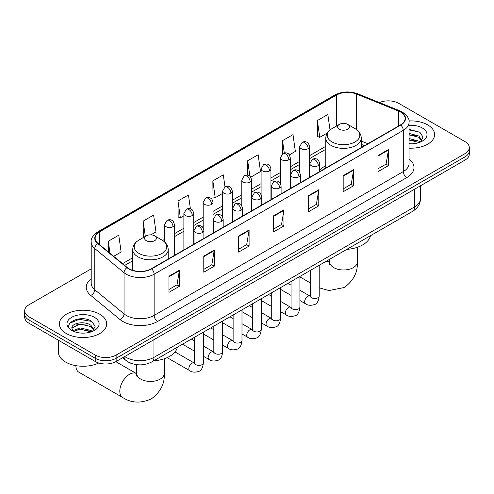 <?xml version="1.0" encoding="UTF-8"?>
<svg xmlns="http://www.w3.org/2000/svg" width="494" height="494" viewBox="0 0 494 494"><rect width="100%" height="100%" fill="white"/><g stroke="black" fill="none" stroke-linecap="round" stroke-linejoin="round"><path stroke-width="0.74" d="M325.787 165.626A26.12 15.079 0 0 0 319.704 170.51M364.393 145.736L361.268 144.47M132.793 363.85A14.783 8.534 180 0 1 126.822 361.052M91.205 268.86L29.029 304.755A14.783 8.534 0 0 0 24.7 310.788L24.7 317.228A14.783 8.534 0 0 0 29.029 323.261L95.237 361.491A14.783 8.534 0 0 0 116.146 361.491L464.971 160.099A14.783 8.534 0 0 0 469.3 154.06L469.3 150.843A14.783 8.534 0 0 1 464.971 156.876A14.783 8.534 0 0 0 469.3 150.843L469.3 147.626A14.783 8.534 0 0 0 464.971 141.587L398.763 103.363A14.783 8.534 0 0 0 379.435 102.567M24.7 310.788A14.783 8.534 0 0 0 29.029 316.821L95.237 355.05A14.783 8.534 0 0 0 116.146 355.05L116.146 358.267L464.971 156.876L116.146 358.267A14.783 8.534 0 0 1 95.237 358.267A14.783 8.534 0 0 0 116.146 358.267L116.146 361.491M29.029 316.821L29.029 320.044L95.237 358.267L29.029 320.044A14.783 8.534 0 0 1 24.7 314.005A14.783 8.534 0 0 0 29.029 320.044L29.029 323.261M427.681 124.889A23.656 13.659 0 0 0 408.97 120.937A23.656 13.659 0 0 1 427.681 124.889A23.656 13.659 0 0 1 434.609 134.547A23.656 13.659 0 0 0 427.681 124.889M99.769 314.209A23.656 13.659 0 0 0 73.989 311.251A23.656 13.659 0 0 0 59.391 323.866A23.656 13.659 0 0 0 66.32 333.524A23.656 13.659 0 0 0 92.094 336.482A23.656 13.659 0 0 0 106.698 323.866A23.656 13.659 0 0 0 99.769 314.209A23.656 13.659 0 0 0 73.989 311.251A23.656 13.659 0 0 0 59.391 323.866A23.656 13.659 0 0 0 66.32 333.524A23.656 13.659 0 0 0 92.094 336.482A23.656 13.659 0 0 0 106.698 323.866A23.656 13.659 0 0 0 99.769 314.209M400.504 112.015A15.771 9.102 180 0 1 405.123 118.449A15.771 9.102 180 0 1 400.504 124.889L151.343 268.736A15.771 9.102 180 0 1 127.273 267.526L97.997 243.381A15.771 9.102 180 0 1 95.144 238.164A15.771 9.102 180 0 1 99.763 231.723L336.389 95.107A15.771 9.102 180 0 1 356.588 94.088L398.399 110.996A15.771 9.102 180 0 1 400.504 112.015M400.782 111.854A16.166 9.33 0 0 0 398.621 110.804L356.81 93.903A16.166 9.33 0 0 0 336.111 94.947L99.485 231.563A16.166 9.33 0 0 0 97.676 243.511L126.952 267.655A16.166 9.33 0 0 0 151.621 268.903L400.782 125.05A16.166 9.33 0 0 0 400.782 111.854M168.942 276.245L168.942 292.337L179.396 286.304L179.396 270.206L168.942 276.245M168.942 289.484L176.994 284.834L179.353 270.743A3.94 2.279 -120 0 0 179.396 270.206M176.926 284.877L179.396 286.304M203.787 256.127L203.787 272.219L214.242 266.186L214.242 250.088L203.787 256.127M203.787 269.366L211.84 264.716L214.198 250.625A3.94 2.279 -120 0 0 214.242 250.088M211.772 264.759L214.242 266.186M238.639 236.008L238.639 252.101L249.093 246.068L249.093 229.969L238.639 236.008M238.639 249.248L246.691 244.598L249.05 230.507A3.94 2.279 -120 0 0 249.093 229.969M246.617 244.635L249.093 246.068M378.027 155.53L378.027 171.628L388.482 165.589L388.482 149.497L378.027 155.53M378.027 168.769L386.08 164.119L388.438 150.028A3.94 2.279 -120 0 0 388.482 149.497M386.005 164.162L388.482 165.589M343.176 175.648L343.176 191.746L353.63 185.707L353.63 169.615L343.176 175.648M343.176 188.887L351.228 184.237L353.593 170.146A3.94 2.279 -120 0 0 353.63 169.615M351.16 184.281L353.63 185.707M308.33 195.766L308.33 211.864L318.784 205.825L318.784 189.733L308.33 195.766M308.33 209.005L316.382 204.362L318.741 190.264A3.94 2.279 -120 0 0 318.784 189.733M316.314 204.399L318.784 205.825M273.485 215.884L273.485 231.982L283.939 225.949L283.939 209.851L273.485 215.884M273.485 229.13L281.537 224.48L283.896 210.388A3.94 2.279 -120 0 0 283.939 209.851M281.463 224.517L283.939 225.949M409.063 148.163A23.656 13.659 0 0 0 434.609 134.547A23.656 13.659 0 0 1 409.063 148.163M116.146 355.05L464.971 153.659A14.783 8.534 0 0 0 469.3 147.626M150.855 234.854L155.968 231.902L153.609 215.081L143.155 221.121L143.322 237.114M113.682 256.312L121.123 252.02L118.764 235.2L108.31 241.239L108.31 251.884M250.724 177.198L260.511 171.542L258.152 154.727L247.698 160.76L247.698 175.247M289.33 154.906L295.356 151.423L292.998 134.609L282.543 140.642L282.543 153.72M330.017 129.978L327.843 114.491L317.389 120.524L317.562 136.523M190.406 208.851L188.455 194.963L178.001 200.996L178.173 216.996M224.998 186.923L223.307 174.845L212.852 180.878L213.019 196.878M212.852 180.878L215.211 197.699L222.485 193.494M215.211 197.699L212.852 196.816M247.698 160.76L249.878 176.29M282.543 140.642L284.272 152.967M317.389 120.524L319.754 137.338L327.312 132.979M319.754 137.338L317.389 136.461M178.001 200.996L180.359 217.817L183.879 215.785M180.359 217.817L178.001 216.934M143.791 237.287L143.155 237.052M143.155 221.121L145.304 236.416M108.31 241.239L109.995 253.28M409.063 143.655L412.002 143.803M409.063 138.542L418.832 141.117L420.135 142.161M409.063 139.821L419.066 142.556M409.063 133.436L418.832 136.004L422.03 140.426M409.063 134.708L418.832 137.283L421.777 140.759M409.063 143.76A16.067 9.275 0 0 0 422.314 141.105A16.067 9.275 0 0 0 422.314 127.989A16.067 9.275 0 0 0 409.063 125.334M420.518 142L423.031 137.06L419.851 132.262L409.063 129.391M409.063 129.891L419.628 132.12M409.063 134.998L416.072 135.875M409.063 140.111L416.072 140.988M339.347 129.212A5.916 3.415 0 0 0 347.708 129.212A5.916 3.415 0 0 0 347.708 124.383L355.05 128.625A16.296 9.411 0 0 1 355.05 141.932A16.296 9.411 0 0 1 332.005 141.932A16.296 9.411 0 0 1 332.005 128.625C327.991 131.009 325.916 134.177 325.787 138.122A17.741 10.244 0 0 0 330.98 145.366A17.741 10.244 0 0 0 350.314 147.589A17.741 10.244 0 0 0 361.268 138.122C361.139 134.177 359.064 131.009 355.05 128.625L347.708 124.383A5.916 3.415 0 0 0 339.347 124.383A5.916 3.415 0 0 0 339.347 129.212M346.782 249.371A27.102 15.647 0 0 0 370.438 235.712M75.897 365.813L75.897 365.646A13.801 7.966 120 0 0 75.897 365.813A13.801 7.966 120 0 0 78.756 372.13L122.666 397.479A13.801 7.966 -60 0 1 120.548 386.425A13.801 7.966 -60 0 1 129.564 374.267A13.801 7.966 -60 0 1 136.461 373.581L136.671 373.699M146.292 240.671A5.916 3.415 0 0 0 154.653 240.671A5.916 3.415 0 0 0 154.653 235.842L161.995 240.084A16.296 9.411 0 0 1 161.995 253.391A16.296 9.411 0 0 1 138.95 253.391A16.296 9.411 0 0 1 138.95 240.084C134.936 242.468 132.861 245.635 132.732 249.581A17.741 10.244 0 0 0 137.931 256.824A17.741 10.244 0 0 0 157.265 259.047A17.741 10.244 0 0 0 168.213 249.581C168.084 245.635 166.009 242.468 161.995 240.084L154.653 235.842A5.916 3.415 0 0 0 146.292 235.842A5.916 3.415 0 0 0 146.292 240.671M153.733 360.83A27.102 15.647 0 0 0 177.383 347.171M58.403 340.218L58.403 352.031A24.638 14.227 0 0 0 65.622 362.09A24.638 14.227 0 0 0 98.757 362.991M80.374 333.012L84.085 333.123M72.989 330.653L80.164 327.917L90.921 330.437L92.217 331.48M73.649 331.344L80.164 329.195L91.149 331.875M73.1 331.153L71.951 328.454A11.14 6.428 0 0 0 73.748 331.431M94.119 329.745L90.921 325.324C84.233 320.334 70.481 323.416 71.951 328.454L71.908 327.96M71.976 328.609L72.285 327.781L80.164 324.089L90.921 326.602L93.866 330.078M92.6 331.32L95.12 326.38L91.933 321.582C80.664 313.48 60.632 324.157 72.198 330.702L72.772 331.054M94.403 317.309A16.067 9.275 0 0 0 71.686 317.309A16.067 9.275 0 0 0 71.686 330.424A16.067 9.275 0 0 0 94.403 330.424A16.067 9.275 0 0 0 94.403 317.309M69.852 323.193L79.287 319.322L91.717 321.433M75.743 325.077L79.287 324.435L88.16 325.194M75.743 330.183L79.287 329.541L88.16 330.301M124.754 356.52A19.711 11.381 0 0 0 126.081 357.366A19.711 11.381 0 0 0 153.955 357.366L414.614 206.875A19.711 11.381 0 0 0 420.388 198.829C420.536 203.719 417.93 207.906 412.576 211.389L151.917 361.874A9.855 5.693 60 0 0 153.955 357.366L153.955 339.656M414.614 189.171L414.614 206.875A9.855 5.693 60 0 1 412.576 211.389M123.957 356.977A9.855 6.595 129.5 0 0 125.674 360.188L122.679 357.718M464.971 160.099L464.971 153.659M95.237 361.491L95.237 355.05M409.063 159.006A24.638 14.227 180 0 1 406.772 177.599L157.617 321.452A4.928 2.847 60 0 1 154.134 315.413L403.289 171.566A19.711 11.381 0 0 0 409.063 163.52L409.063 122.314A19.711 11.381 180 0 1 403.289 130.36A4.928 2.847 -120 0 0 400.782 125.05M157.617 321.452A24.638 14.227 180 0 1 122.771 321.452A24.638 14.227 180 0 1 120.011 319.55L90.729 295.412A24.638 14.227 180 0 1 91.205 278.715M126.254 315.413A19.711 11.381 0 0 0 154.134 315.413L154.134 274.213A19.711 11.381 180 0 1 124.043 272.694L94.768 248.55A19.711 11.381 180 0 1 91.205 242.023L91.205 283.229A19.711 11.381 0 0 0 94.768 289.756L124.043 313.894A19.711 11.381 0 0 0 126.254 315.413M409.063 122.314C409.724 119.233 407.457 115.8 402.27 112.008L399.677 110.755A4.928 2.309 112 0 0 398.621 110.804M399.677 110.755L357.866 93.848C349.703 90.964 341.953 91.378 334.623 95.107A4.928 2.847 60 0 1 336.111 94.947M99.485 231.563A4.928 2.847 -120 0 0 97.997 231.723C92.884 235.397 90.618 238.83 91.205 242.023M97.676 243.511A4.928 3.297 129.5 0 0 94.768 248.55L94.768 289.756A4.928 3.297 -50.5 0 1 90.729 295.412M357.866 93.848A4.928 2.309 112 0 0 356.81 93.903M126.952 267.655A4.928 3.297 129.5 0 0 124.043 272.694L124.043 313.894A4.928 3.297 -50.5 0 1 120.011 319.55M151.621 268.903A4.928 2.847 60 0 1 154.134 274.213L403.289 130.36L403.289 171.566A4.928 2.847 60 0 0 406.772 177.599M99.763 231.723L99.763 244.839M398.399 110.996L398.399 126.106M356.588 94.088L356.588 129.632M367.882 143.723L361.268 141.049M336.389 95.107L336.389 126.094M325.787 146.298L309.565 155.666M299.71 161.353L290.262 166.811M280.407 172.499L270.953 177.957M261.098 183.644L251.65 189.103M241.794 194.79L232.347 200.249M222.485 205.936L213.038 211.395M203.182 217.082L193.734 222.541M183.879 228.228L174.425 233.687M164.57 239.374L162.649 240.485M132.732 257.757L122.555 263.629M273.485 216.397L283.896 210.388M308.33 196.279L318.741 190.264M343.176 176.16L353.593 170.146M378.027 156.042L388.438 150.028M238.639 236.515L249.05 230.507M203.787 256.633L214.198 250.625M168.942 276.751L179.353 270.743M357.329 247.303L357.329 261.999A13.801 7.966 180 0 1 353.284 267.637A13.801 7.966 180 0 1 333.771 267.637A13.801 7.966 180 0 1 329.726 261.999L329.356 264.648M325.54 261.635A13.801 7.966 -60 0 1 329.517 262.123L329.726 262.24M319.21 265.482A13.801 7.966 -60 0 1 319.698 265.006M164.274 358.761L164.274 373.458A13.801 7.966 180 0 1 160.229 379.096A13.801 7.966 180 0 1 140.716 379.096A13.801 7.966 180 0 1 136.671 373.458L136.301 376.107M318.266 165.651A4.928 2.847 0 0 0 319.704 163.638C318.926 160.791 318.148 159.389 317.37 159.445C315.938 158.438 314.258 158.413 312.313 159.371A4.928 2.847 60 0 1 314.777 159.611A4.928 2.847 -120 0 1 318.266 165.651A4.928 2.847 0 0 1 311.294 165.651A4.928 2.847 0 0 1 309.849 163.638L312.313 159.371M299.907 300.525L305.588 303.804A4.434 2.563 -60 0 1 304.909 300.253A4.434 2.563 -60 0 1 307.811 296.344A4.434 2.563 -60 0 1 308.003 296.239A4.434 2.563 -60 0 1 310.028 296.122L299.907 290.281M310.596 296.573L310.201 296.9L310.343 295.943A4.434 2.563 -0 0 0 311.64 297.752A4.434 2.563 -0 0 0 317.71 297.863A4.434 2.563 -0 0 0 319.21 295.943C318.605 301.093 317.012 303.971 314.431 304.57C310.72 305.7 307.774 305.446 305.588 303.804M298.956 176.796A4.928 2.847 0 0 0 300.401 174.783C299.617 171.937 298.839 170.535 298.061 170.591C296.635 169.584 294.949 169.559 293.01 170.516A4.928 2.847 60 0 1 295.474 170.757A4.928 2.847 -120 0 1 298.956 176.796A4.928 2.847 0 0 1 291.985 176.796A4.928 2.847 0 0 1 290.546 174.783L293.01 170.516M280.604 311.671L286.285 314.95A4.434 2.563 -60 0 1 285.606 311.399A4.434 2.563 -60 0 1 288.502 307.49A4.434 2.563 -60 0 1 288.7 307.385A4.434 2.563 -60 0 1 290.719 307.268L280.604 301.426M291.293 307.719L290.892 308.046L291.04 307.089A4.434 2.563 -0 0 0 292.337 308.898A4.434 2.563 -0 0 0 298.407 309.009A4.434 2.563 -0 0 0 299.907 307.089C299.302 312.239 297.703 315.116 295.122 315.715C291.417 316.845 288.471 316.592 286.285 314.95M279.653 187.942A4.928 2.847 0 0 0 281.098 185.929C280.314 183.083 279.536 181.681 278.758 181.736C277.332 180.73 275.646 180.705 273.701 181.662A4.928 2.847 60 0 1 276.165 181.903A4.928 2.847 -120 0 1 279.653 187.942A4.928 2.847 0 0 1 272.682 187.942A4.928 2.847 0 0 1 271.237 185.929L273.701 181.662M261.295 322.817L266.982 326.096A4.434 2.563 -60 0 1 266.303 322.545A4.434 2.563 -60 0 1 269.199 318.636A4.434 2.563 -60 0 1 269.397 318.531A4.434 2.563 -60 0 1 271.416 318.414L261.295 312.572M271.984 318.865L271.589 319.192L271.731 318.235A4.434 2.563 -0 0 0 273.034 320.044A4.434 2.563 -0 0 0 279.098 320.155A4.434 2.563 -0 0 0 280.604 318.235C279.993 323.385 278.4 326.262 275.819 326.861C272.114 327.991 269.162 327.738 266.982 326.096M260.344 199.088A4.928 2.847 0 0 0 261.789 197.075C261.011 194.228 260.227 192.827 259.449 192.882C258.022 191.876 256.337 191.851 254.398 192.808A4.928 2.847 60 0 1 256.861 193.049A4.928 2.847 -120 0 1 260.344 199.088A4.928 2.847 0 0 1 253.379 199.088A4.928 2.847 0 0 1 251.934 197.075L254.398 192.808M241.992 333.963L247.673 337.241A4.434 2.563 -60 0 1 246.994 333.691A4.434 2.563 -60 0 1 249.89 329.782A4.434 2.563 -60 0 1 250.088 329.677A4.434 2.563 -60 0 1 252.113 329.56L241.992 323.718M252.681 330.011L252.286 330.338L252.428 329.381A4.434 2.563 -0 0 0 253.725 331.19A4.434 2.563 -0 0 0 259.795 331.301A4.434 2.563 -0 0 0 261.295 329.381C260.69 334.531 259.097 337.408 256.51 338.007C252.805 339.137 249.859 338.884 247.673 337.241M241.041 210.234A4.928 2.847 0 0 0 242.486 208.221C241.702 205.374 240.924 203.973 240.146 204.028C238.719 203.022 237.034 202.997 235.095 203.954A4.928 2.847 60 0 1 237.558 204.195A4.928 2.847 -120 0 1 241.041 210.234A4.928 2.847 0 0 1 234.07 210.234A4.928 2.847 0 0 1 232.631 208.221L235.095 203.954M222.689 345.108L228.37 348.387A4.434 2.563 -60 0 1 227.691 344.837A4.434 2.563 -60 0 1 230.587 340.928A4.434 2.563 -60 0 1 230.784 340.823A4.434 2.563 -60 0 1 232.804 340.706L222.689 334.864M233.378 341.156L232.977 341.484L233.119 340.527A4.434 2.563 -0 0 0 234.422 342.336A4.434 2.563 -0 0 0 240.492 342.447A4.434 2.563 -0 0 0 241.992 340.527C241.381 345.676 239.788 348.554 237.206 349.153C233.501 350.283 230.556 350.03 228.37 348.387M221.738 221.38A4.928 2.847 0 0 0 223.177 219.367C222.399 216.52 221.621 215.118 220.843 215.174C219.41 214.168 217.731 214.143 215.785 215.1A4.928 2.847 60 0 1 218.249 215.341A4.928 2.847 -120 0 1 221.738 221.38A4.928 2.847 0 0 1 214.767 221.38A4.928 2.847 0 0 1 213.322 219.367L215.785 215.1M203.38 356.254L209.061 359.533A4.434 2.563 -60 0 1 208.382 355.983A4.434 2.563 -60 0 1 211.284 352.074A4.434 2.563 -60 0 1 211.481 351.969A4.434 2.563 -60 0 1 213.501 351.851L203.38 346.01M214.069 352.302L213.674 352.63L213.816 351.672A4.434 2.563 -0 0 0 215.112 353.482A4.434 2.563 -0 0 0 221.182 353.593A4.434 2.563 -0 0 0 222.689 351.672C222.078 356.822 220.485 359.7 217.903 360.299C214.192 361.429 211.247 361.176 209.061 359.533M202.429 232.526A4.928 2.847 0 0 0 203.874 230.513C203.096 227.666 202.312 226.264 201.533 226.32C200.107 225.313 198.421 225.289 196.482 226.246A4.928 2.847 60 0 1 198.946 226.487A4.928 2.847 -120 0 1 202.429 232.526A4.928 2.847 0 0 1 195.463 232.526A4.928 2.847 0 0 1 194.019 230.513L196.482 226.246M167.151 357.631L189.758 370.679A4.434 2.563 -60 0 1 189.079 367.128A4.434 2.563 -60 0 1 191.975 363.22A4.434 2.563 -60 0 1 192.172 363.115A4.434 2.563 -60 0 1 194.191 362.997L175.018 351.932M194.766 363.448L194.37 363.775L194.513 362.818A4.434 2.563 -0 0 0 195.809 364.628A4.434 2.563 -0 0 0 201.879 364.739A4.434 2.563 -0 0 0 203.38 362.818C202.775 367.968 201.175 370.846 198.594 371.445C194.889 372.575 191.944 372.322 189.758 370.679M308.12 148.651A4.928 2.847 0 0 0 309.565 146.638C308.787 143.791 308.003 142.389 307.225 142.445C305.798 141.438 304.113 141.414 302.174 142.371A4.928 2.847 60 0 1 304.637 142.612A4.928 2.847 -120 0 1 308.12 148.651A4.928 2.847 0 0 1 301.155 148.651A4.928 2.847 0 0 1 299.71 146.638L302.174 142.371M288.817 159.797A4.928 2.847 0 0 0 290.262 157.784C289.478 154.937 288.7 153.535 287.922 153.591C286.495 152.584 284.81 152.56 282.871 153.517A4.928 2.847 60 0 1 285.334 153.758A4.928 2.847 -120 0 1 288.817 159.797A4.928 2.847 0 0 1 281.846 159.797A4.928 2.847 0 0 1 280.407 157.784L282.871 153.517M269.514 170.943A4.928 2.847 0 0 0 270.953 168.929C270.175 166.083 269.397 164.681 268.619 164.737C267.186 163.73 265.506 163.705 263.561 164.663A4.928 2.847 60 0 1 266.025 164.903A4.928 2.847 -120 0 1 269.514 170.943A4.928 2.847 0 0 1 262.542 170.943A4.928 2.847 0 0 1 261.098 168.929L263.561 164.663M250.205 182.088A4.928 2.847 0 0 0 251.65 180.075C250.866 177.229 250.088 175.827 249.309 175.883C247.883 174.876 246.197 174.851 244.258 175.808A4.928 2.847 60 0 1 246.722 176.049A4.928 2.847 -120 0 1 250.205 182.088A4.928 2.847 0 0 1 243.239 182.088A4.928 2.847 0 0 1 241.794 180.075L244.258 175.808M230.902 193.234A4.928 2.847 0 0 0 232.347 191.221C231.563 188.375 230.784 186.973 230.006 187.028C228.58 186.022 226.894 185.997 224.949 186.954A4.928 2.847 60 0 1 227.413 187.195A4.928 2.847 -120 0 1 230.902 193.234A4.928 2.847 0 0 1 223.93 193.234A4.928 2.847 0 0 1 222.485 191.221L224.949 186.954M211.593 204.38A4.928 2.847 0 0 0 213.038 202.367C212.259 199.52 211.475 198.119 210.697 198.174C209.271 197.168 207.591 197.143 205.646 198.1A4.928 2.847 60 0 1 208.11 198.341A4.928 2.847 -120 0 1 211.593 204.38A4.928 2.847 0 0 1 204.627 204.38A4.928 2.847 0 0 1 203.182 202.367L205.646 198.1M192.29 215.526A4.928 2.847 0 0 0 193.734 213.513C192.95 210.666 192.172 209.265 191.394 209.32C189.968 208.314 188.282 208.289 186.343 209.246A4.928 2.847 60 0 1 188.807 209.487A4.928 2.847 -120 0 1 192.29 215.526A4.928 2.847 0 0 1 185.318 215.526A4.928 2.847 0 0 1 183.879 213.513L186.343 209.246M172.986 226.672A4.928 2.847 0 0 0 174.425 224.659C173.647 221.812 172.869 220.41 172.091 220.466C170.665 219.459 168.979 219.435 167.034 220.392A4.928 2.847 60 0 1 169.498 220.633A4.928 2.847 -120 0 1 172.986 226.672A4.928 2.847 0 0 1 166.015 226.672A4.928 2.847 0 0 1 164.57 224.659L167.034 220.392M151.917 361.874C143.982 365.863 136.054 365.863 128.119 361.874L125.674 360.188M420.388 198.829L420.388 185.837M334.623 95.107L97.997 231.723M325.787 149.299L309.565 158.66M299.71 164.354L290.262 169.806M280.407 175.5L270.953 180.952M261.098 186.646L251.65 192.098M241.794 197.791L232.347 203.244M222.485 208.937L213.038 214.39M203.182 220.083L193.734 225.536M183.879 231.229L174.425 236.682M132.732 260.758L124.698 265.395M364.504 145.674L361.268 144.365M357.329 261.999C357.922 272.132 353.581 280.629 344.299 287.489L328.936 290.552L319.21 287.817M310.343 282.92L299.907 276.893M361.268 147.539L361.268 138.122M325.787 168.028L325.787 138.122M339.347 124.383L332.005 128.625M329.517 262.123L327.108 260.733M329.726 259.214L329.726 261.999M164.274 373.458C164.866 383.591 160.525 392.088 151.25 398.948C140.673 403.549 131.145 403.061 122.666 397.479M168.213 258.998L168.213 249.581M132.732 270.323L132.732 249.581M146.292 235.842L138.95 240.084M136.461 373.581L115.831 361.67M136.671 364.652L136.671 373.458M319.21 265.29L319.21 295.943M319.704 171.535L319.704 163.638M291.04 295.406L280.604 289.379M310.343 270.409L310.343 295.943M309.849 177.229L309.849 163.638M291.04 285.162L287.916 283.358M299.907 276.436L299.907 307.089M300.401 182.681L300.401 174.783M271.731 306.552L261.295 300.525M291.04 281.555L291.04 307.089M290.546 188.375L290.546 174.783M271.731 296.307L268.606 294.504M280.604 287.582L280.604 318.235M281.098 193.827L281.098 185.929M252.428 317.698L241.992 311.671M271.731 292.701L271.731 318.235M271.237 199.52L271.237 185.929M252.428 307.453L249.303 305.65M261.295 298.728L261.295 329.381M261.789 204.973L261.789 197.075M233.119 328.843L222.689 322.817M252.428 303.847L252.428 329.381M251.934 210.666L251.934 197.075M233.119 318.599L230 316.796M241.992 309.874L241.992 340.527M242.486 216.119L242.486 208.221M213.816 339.989L203.38 333.963M233.119 314.993L233.119 340.527M232.631 221.812L232.631 208.221M213.816 329.745L210.691 327.942M222.689 321.02L222.689 351.672M223.177 227.265L223.177 219.367M194.513 351.135L182.514 344.207M213.816 326.139L213.816 351.672M213.322 232.958L213.322 219.367M194.513 340.891L191.388 339.088M203.38 332.166L203.38 362.818M203.874 238.411L203.874 230.513M194.513 337.285L194.513 362.818M194.019 244.104L194.019 230.513M309.565 177.389L309.565 146.638M299.71 172.264L299.71 146.638M290.262 188.535L290.262 157.784M280.407 183.41L280.407 157.784M270.953 199.681L270.953 168.929M261.098 194.556L261.098 168.929M251.65 210.827L251.65 180.075M241.794 205.702L241.794 180.075M232.347 221.973L232.347 191.221M222.485 216.847L222.485 191.221M213.038 233.119L213.038 202.367M203.182 227.993L203.182 202.367M193.734 244.264L193.734 213.513M183.879 249.958L183.879 213.513M174.425 255.41L174.425 224.659M164.57 241.943L164.57 224.659"/></g></svg>
